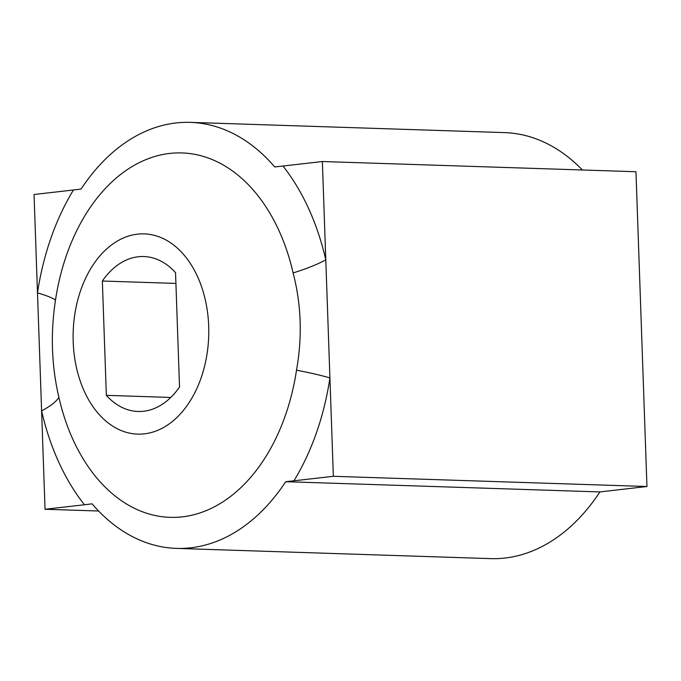 <?xml version="1.0" encoding="UTF-8"?>
<svg xmlns="http://www.w3.org/2000/svg" width="681" height="681" viewBox="0 0 681 681"><rect width="100%" height="100%" fill="white"/><g stroke="black" fill="none" stroke-linecap="round" stroke-linejoin="round"><path stroke-width="1.02" d="M175.911 283.415L102.354 281.023A82.673 55.961 91.9 0 1 138.243 256.754A82.673 55.961 91.9 0 1 143.81 256.533A82.673 55.961 91.9 0 1 175.536 272.655L179.529 386.978A82.673 55.961 -88.1 0 1 138.073 411.477A82.673 55.961 -88.1 0 1 106.347 395.346L102.354 281.023M73.437 189.99L34.05 194.494L37.489 292.873A77.498 9.73 -171.4 0 1 55.493 300.1C50.394 333.384 51.526 365.799 58.889 397.355A77.498 20.651 -12.9 0 1 41.609 410.881L45.04 509.269L84.427 504.766A221.189 149.718 91.9 0 1 41.609 410.881L37.489 292.873A221.189 149.718 91.9 0 1 73.437 189.99L81.082 189.071A213.127 144.261 91.9 0 1 175.979 122.963A213.127 144.261 91.9 0 1 190.331 122.376A213.127 144.261 91.9 0 1 274.715 166.93L282.981 166.028A221.189 149.718 91.9 0 1 325.799 259.904L322.368 161.525L282.981 166.028M144.432 433.84A100.167 67.802 -88.1 0 0 208.692 326.25A100.167 67.802 -88.1 0 0 137.451 234.162A100.167 67.802 -88.1 0 0 73.19 341.751A100.167 67.802 -88.1 0 0 144.432 433.84M58.889 397.355A182.295 123.389 -88.1 0 0 182.346 516.845A182.295 123.389 -88.1 0 0 296.507 370.192C302.449 336.933 301.317 304.509 293.111 272.928A182.295 123.389 -88.1 0 0 169.654 153.446A182.295 123.389 -88.1 0 0 55.493 300.1M582.4 169.995A213.127 144.261 -88.1 0 0 504.544 132.608L190.331 122.376M98.6 511.005L45.04 509.269M293.971 480.803L333.358 476.3L329.919 377.912A221.189 149.718 91.9 0 1 293.971 480.803L285.705 481.697A213.127 144.261 91.9 0 1 176.456 548.392L490.669 558.624A213.127 144.261 -88.1 0 0 599.918 491.929L646.95 486.506L635.96 171.731L322.368 161.525M646.95 486.506L333.358 476.3M599.918 491.929L285.705 481.697M176.456 548.392A213.127 144.261 91.9 0 1 92.071 503.838L84.427 504.766M296.507 370.192A77.498 9.73 -171.4 0 1 329.919 377.912L325.799 259.904A77.498 20.651 -12.9 0 1 293.111 272.928M170.769 397.449L106.347 395.346"/></g></svg>
